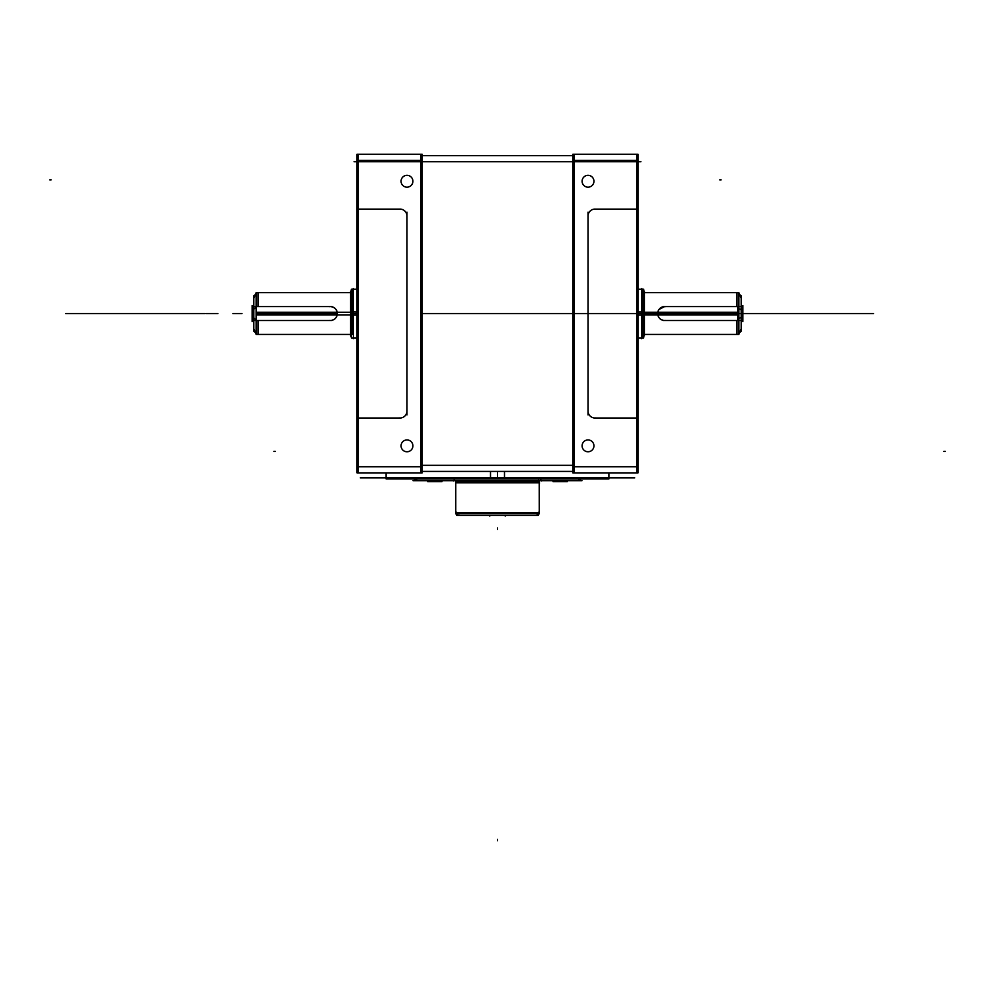 <?xml version="1.0" encoding="UTF-8"?>
<svg xmlns="http://www.w3.org/2000/svg" width="995" height="995" viewBox="0 0 995 995"><rect width="100%" height="100%" fill="white"/><g stroke="black" fill="none" stroke-linecap="round" stroke-linejoin="round"><path stroke-width="1.49" d="M351.272 337.591L351.272 289.508M351.459 336.708L350.551 335.812L350.551 312.156L351.459 312.094M353.387 338.648L353.387 311.97L356.981 312.02M350.8 313.549L351.285 313.549C351.285 343.213 351.285 343.213 351.285 313.549L351.459 313.549M351.272 290.577L350.551 291.299L350.551 314.942L351.459 315.005M356.981 315.079L353.387 315.079L353.387 288.463L352.665 289.184L352.665 313.549L352.665 289.184M352.665 315.079L351.459 315.079L351.459 289.184L356.981 289.184L353.387 289.184M352.665 312.02L351.459 312.02L351.459 337.927L352.665 337.927M350.551 314.868L256.101 314.868L256.101 292.654L350.551 292.654M350.551 312.243L256.101 312.243L256.101 334.444L350.551 334.444M253.912 317.865A4.179 1.144 0 0 0 253.787 318.151A4.179 1.144 0 0 0 256.101 319.184M257.966 320.514L257.966 334.444M253.787 331.298L253.787 295.813M252.121 321.534L252.121 305.565M253.912 309.234A4.179 1.144 0 0 1 253.787 308.947A4.179 1.144 0 0 1 256.101 307.928M257.966 292.654L257.966 306.584M252.257 306.584L331.92 306.584M329.37 306.659A6.965 6.965 0 0 1 337.268 314.569M337.342 313.549C336.932 317.778 334.606 320.091 330.377 320.514C334.606 320.091 336.932 317.778 337.342 313.549C336.932 317.778 334.606 320.091 330.377 320.514C334.606 320.091 336.932 317.778 337.342 313.549C336.944 309.345 334.618 307.02 330.377 306.584C334.618 307.02 336.944 309.345 337.342 313.549L256.101 313.549L337.342 313.549C336.944 309.345 334.618 307.02 330.377 306.584C334.618 307.02 336.944 309.345 337.342 313.549L256.101 313.549L337.342 313.549C336.944 309.345 334.618 307.02 330.377 306.584M337.268 312.529A6.965 6.965 0 0 1 329.37 320.44M252.257 320.514L331.92 320.514M634.735 477.886L360.289 477.886M504.49 471.419L504.49 478.906L386.085 478.906L386.085 472.874L386.085 477.886M497.5 471.419L497.5 477.886M490.51 471.419L490.51 478.906L608.915 478.906L608.915 472.874M613.48 477.886L381.52 477.886M455.822 482.774L539.302 482.774L455.735 482.762L455.735 512.699L539.29 512.699L455.735 512.699L455.735 482.774L539.29 482.762L455.735 482.762L455.735 512.699L455.735 482.774L455.735 512.699L539.29 512.699L455.735 512.699L539.29 512.699L455.735 512.699L458.521 515.485A2.786 2.786 -90 0 1 455.921 513.718A2.786 2.786 90 0 0 458.521 515.485A2.786 2.786 -90 0 1 455.921 513.718A2.786 2.786 90 0 0 458.521 515.485A2.786 2.786 90 0 1 455.921 513.718L458.521 515.485L455.921 513.718A2.786 2.786 -90 0 0 459.516 515.298A2.786 2.786 -90 0 1 455.921 513.718A2.786 2.786 -90 0 0 459.516 515.298A2.786 2.786 -90 0 1 455.921 513.718M456.73 515.485L538.295 515.485M458.608 515.485A2.786 2.774 -90 0 1 456.021 511.704M536.442 515.485A2.786 2.786 -90 0 0 539.041 511.704M455.735 482.762L539.29 482.762L455.735 482.762L455.735 481.742L455.735 513.718L455.735 481.742L539.29 481.742L539.29 513.718L455.735 513.718L455.735 481.742L455.735 513.718L455.735 481.742L455.735 513.718L455.735 481.742L455.735 482.762L539.29 482.762L539.29 481.742L539.29 513.718L539.24 482.774M455.735 512.375L455.735 513.669L455.735 512.375M456.431 481.742L456.431 480.685M456.531 481.742L456.531 480.685M538.531 481.742L538.531 480.685M541.305 480.672L535.944 480.685M453.745 480.672L459.081 480.685M473.284 480.685L521.741 480.685M413.037 480.672L581.988 480.672M416.93 480.672A2.786 2.774 -90 0 1 414.343 478.906M578.157 480.672A2.786 2.786 -90 0 0 580.744 478.906M414.144 478.906A2.786 2.786 -90 0 0 417.738 480.485A2.786 2.786 -90 0 1 414.144 478.906A2.786 2.786 -90 0 0 417.738 480.485A2.786 2.786 -90 0 1 414.144 478.906A2.786 2.786 90 0 0 416.743 480.672A2.786 2.786 -90 0 1 414.144 478.906A2.786 2.786 90 0 0 416.743 480.672A2.786 2.786 -90 0 1 414.144 478.906A2.786 2.786 90 0 0 416.743 480.672L413.957 477.886M553.158 480.672L553.158 481.692L553.083 480.672L553.083 481.692L567.287 481.692L567.212 480.672M427.813 480.672L427.813 481.692L427.738 480.672L427.738 481.692L441.942 481.692L441.867 480.672M459.143 480.672L459.143 481.692L459.081 480.672L459.081 481.692L473.284 481.692L473.21 480.672M521.815 480.672L521.815 481.692L521.741 480.672L521.741 481.692L535.944 481.692L535.882 480.672M504.328 515.485L490.709 515.485M358.237 154.237L358.237 472.874M356.981 472.874L422.154 472.874L422.154 154.237L356.981 154.237L356.981 472.874M406.98 414.94L406.98 212.171M406.905 410.015A6.965 6.965 0 0 1 398.995 417.925M401.035 417.999L357.217 417.999M356.981 466.742L422.154 466.742M572.846 466.742L638.019 466.742M572.846 472.874L638.019 472.874L638.019 154.237L572.846 154.237L572.846 472.874M588.02 212.171L588.02 414.94M588.095 217.084A6.965 6.965 0 0 1 596.005 209.174M593.965 209.099L637.783 209.099M636.763 154.237L636.763 472.874M637.783 417.999L593.965 417.999M588.095 410.015A6.965 6.965 0 0 0 596.005 417.925M572.846 160.357L638.019 160.357M574.09 472.874L574.09 154.237M422.154 465.349L572.846 465.349M420.91 154.237L420.91 472.874M640.892 161.75L354.108 161.75M422.154 155.68L572.846 155.68M422.154 471.419L572.846 471.419M356.981 160.357L422.154 160.357M357.217 209.099L401.035 209.099M406.905 217.084A6.965 6.965 0 0 0 398.995 209.174M587.013 175.418A5.92 5.92 0 0 1 593.94 181.252A5.92 5.92 0 0 1 587.013 187.085M589.04 187.085A5.92 5.92 0 0 1 582.1 181.252A5.92 5.92 0 0 1 589.04 175.418M587.013 440.026A5.92 5.92 0 0 1 593.94 445.847A5.92 5.92 0 0 1 587.013 451.68M589.04 451.68A5.92 5.92 0 0 1 582.1 445.847A5.92 5.92 0 0 1 589.04 440.026M405.96 175.418A5.92 5.92 0 0 1 412.9 181.252A5.92 5.92 0 0 1 405.96 187.085M407.987 187.085A5.92 5.92 0 0 1 401.06 181.252A5.92 5.92 0 0 1 407.987 175.418M405.96 440.026A5.92 5.92 0 0 1 412.9 445.847A5.92 5.92 0 0 1 405.96 451.68M407.987 451.68A5.92 5.92 0 0 1 401.06 445.847A5.92 5.92 0 0 1 407.987 440.026M663.08 320.514L742.743 320.514M644.449 334.444L738.899 334.444L738.899 312.243L644.449 312.243M737.83 306.584L737.531 313.549C737.531 340.501 737.531 340.501 737.531 313.549L737.83 320.514M738.875 320.514L738.875 334.444L737.531 334.444M644.449 292.654L738.899 292.654L738.899 314.868L644.449 314.868M737.531 292.654L738.875 292.654L738.875 306.584M737.531 313.549C737.531 286.597 737.531 286.597 737.531 313.549M741.088 317.094A4.179 0.945 180 0 1 741.213 317.318A4.179 0.945 180 0 1 738.899 318.164M741.088 310.005A4.179 0.945 180 0 0 741.213 309.781A4.179 0.945 180 0 0 738.899 308.935M737.034 306.584L737.034 292.654M737.034 334.444L737.034 320.514M742.879 321.534L742.879 305.565M665.63 320.44A6.965 6.965 0 0 1 657.658 313.549A6.965 6.965 0 0 1 665.63 306.659M742.743 306.584L663.08 306.584M741.213 331.298L741.213 295.813M643.728 337.591L643.728 289.508M644.449 335.812L644.449 312.156L643.591 312.094M638.019 312.02L641.613 312.02L641.613 338.648M642.223 313.549L643.728 313.549C643.715 343.213 643.715 343.213 643.715 313.549L644.2 313.549M643.728 290.577L644.449 291.299L644.449 314.942L643.591 315.005M642.335 289.184L642.335 313.549L642.335 289.184L641.613 288.463L641.613 315.129L638.019 315.079M641.613 289.184L638.019 289.184L643.591 289.184L643.591 315.079L642.335 315.079M641.613 313.549L638.019 313.549M642.223 337.927L643.566 337.927L643.591 312.02L642.335 312.02M642.335 334.444L642.335 292.654L642.335 337.927L643.591 337.927M352.665 334.444L352.665 292.654M497.512 840.763L497.512 839.37L497.512 840.763M567.287 480.672L567.287 481.692L567.287 480.672M441.942 480.672L441.942 481.692L441.942 480.672M473.284 480.672L473.284 481.692L473.284 480.672M535.944 480.672L535.944 481.692L535.944 480.672M777.07 313.549L788.911 313.549L777.07 313.549M697.346 313.549L715.455 313.549L697.346 313.549M509.34 313.549L527.437 313.549L509.34 313.549M190.406 313.549L127.733 313.549L190.406 313.549M866.545 313.549L871.197 313.549C892.764 313.549 892.764 313.549 871.197 313.549L682.383 313.549L871.197 313.549C892.764 313.549 892.764 313.549 871.197 313.549L873.51 313.549C865.874 313.549 865.874 313.549 873.51 313.549C881.147 313.549 881.147 313.549 873.51 313.549C865.874 313.549 865.874 313.549 873.51 313.549C881.147 313.549 881.147 313.549 873.51 313.549C865.874 313.549 865.874 313.549 873.51 313.549C881.147 313.549 881.147 313.549 873.51 313.549C865.874 313.549 865.874 313.549 873.51 313.549C881.147 313.549 881.147 313.549 873.51 313.549L871.197 313.549C892.764 313.549 892.764 313.549 871.197 313.549L866.545 313.549M762.108 313.549L753.053 313.549L762.108 313.549C773.774 313.549 773.774 313.549 762.108 313.549L753.053 313.549L762.108 313.549C773.774 313.549 773.774 313.549 762.108 313.549L753.053 313.549L762.108 313.549C773.774 313.549 773.774 313.549 762.108 313.549M470.697 313.549L482.525 313.549L470.697 313.549M206.089 313.549L217.93 313.549L206.089 313.549M746.088 313.549L764.197 313.549L746.088 313.549M943.857 451.419L945.25 451.419M719.733 179.859L721.126 179.859M831.31 313.549L867.267 313.549L831.31 313.549M512.475 313.549L524.303 313.549L512.475 313.549M490.535 313.549L448.757 313.549M572.846 313.549L422.154 313.549L572.846 313.549M525.348 313.549L544.85 313.549L525.348 313.549M128.454 313.549L123.803 313.549C102.236 313.549 102.236 313.549 123.803 313.549L65.782 313.549L123.803 313.549C102.236 313.549 102.236 313.549 123.803 313.549L121.49 313.549C129.126 313.549 129.126 313.549 121.49 313.549C113.853 313.549 113.853 313.549 121.49 313.549C129.126 313.549 129.126 313.549 121.49 313.549C113.853 313.549 113.853 313.549 121.49 313.549C129.126 313.549 129.126 313.549 121.49 313.549C113.853 313.549 113.853 313.549 121.49 313.549C129.126 313.549 129.126 313.549 121.49 313.549C113.853 313.549 113.853 313.549 121.49 313.549L123.803 313.549C102.236 313.549 102.236 313.549 123.803 313.549L128.454 313.549M241.947 313.549L232.892 313.549C221.226 313.549 221.226 313.549 232.892 313.549L241.947 313.549L232.892 313.549C221.226 313.549 221.226 313.549 232.892 313.549L241.947 313.549L232.892 313.549C221.226 313.549 221.226 313.549 232.892 313.549L241.947 313.549M469.652 313.549L454.329 313.549L469.652 313.549M275.267 451.419L273.874 451.419M51.143 179.859L49.75 179.859M497.5 528.059L497.5 529.452L497.5 528.059M644.449 313.549L657.658 313.549C658.068 317.778 660.394 320.104 664.623 320.514C660.394 320.104 658.068 317.778 657.658 313.549L644.449 313.549L657.658 313.549C658.068 317.778 660.394 320.104 664.623 320.514C660.394 320.104 658.068 317.778 657.658 313.549L644.449 313.549M664.623 306.584L658.989 309.457L664.623 306.584M741.088 313.549L738.899 313.549L741.088 313.549M353.387 313.549L356.981 313.549M713.365 313.549L434.827 313.549L713.365 313.549M741.723 313.549L789.955 313.549L741.723 313.549M873.51 313.549C865.874 313.549 865.874 313.549 873.51 313.549C881.147 313.549 881.147 313.549 873.51 313.549C865.874 313.549 865.874 313.549 873.51 313.549C881.147 313.549 881.147 313.549 873.51 313.549M789.955 313.549L724.086 313.549L789.955 313.549M748.178 313.549L497.5 313.549L748.178 313.549M121.49 313.549C129.126 313.549 129.126 313.549 121.49 313.549C113.853 313.549 113.853 313.549 121.49 313.549C129.126 313.549 129.126 313.549 121.49 313.549C113.853 313.549 113.853 313.549 121.49 313.549M205.045 313.549L139.176 313.549L205.045 313.549M560.173 313.549L497.5 313.549L560.173 313.549M642.335 292.654L642.335 313.549M356.981 337.927L353.387 337.927M253.912 329.245L256.101 333.997L253.787 330.265M253.912 297.853L256.101 293.102L253.787 296.833M536.504 515.485L539.29 512.699L539.29 482.762M538.593 479.976L538.593 482.065L539.551 483.01M538.593 481.742L538.593 480.685L538.593 481.742M540.671 479.963L541.392 480.685L540.671 479.963M454.354 479.963L453.384 480.921M540.695 479.976L541.641 480.921M580.881 478.906L578.282 480.672L580.881 478.906M581.068 477.886L578.282 480.672M504.49 515.485L505.373 515.995L504.49 515.485M490.535 515.485L489.652 515.995L490.535 515.485M741.088 329.245L738.899 333.997L741.213 330.265M741.088 297.853L738.899 293.102L741.213 296.833M641.613 337.927L638.019 337.927"/></g></svg>
